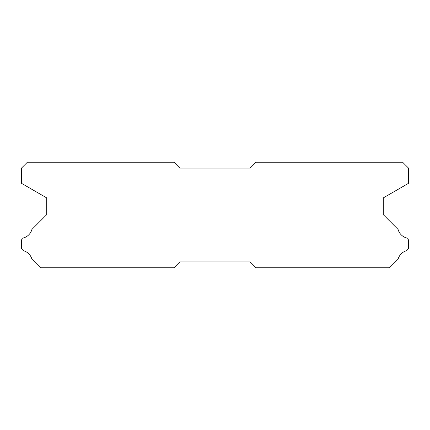 <?xml version="1.0" encoding="UTF-8"?>
<svg xmlns="http://www.w3.org/2000/svg" width="430" height="430" viewBox="0 0 430 430"><rect width="100%" height="100%" fill="white"/><g stroke="black" fill="none" stroke-linecap="round" stroke-linejoin="round"><path stroke-width="0.64" d="M173.956 162.228L27.364 162.228L21.5 168.092L21.5 183.336L46.714 197.891L46.714 214.651L31.911 229.453A12.196 12.196 0 0 1 23.392 237.967L21.5 239.859L21.5 248.776L23.408 250.685A12.196 12.196 0 0 1 31.906 259.177L40.501 267.772L173.956 267.772L179.821 261.908L250.179 261.908L256.043 267.772L389.499 267.772L398.094 259.177A12.196 12.196 0 0 1 406.592 250.685L408.5 248.776L408.5 239.859L406.608 237.967A12.196 12.196 0 0 1 398.089 229.453L383.286 214.651L383.286 197.891L408.5 183.336L408.5 168.092L402.636 162.228L256.043 162.228L250.179 168.092L179.821 168.092L173.956 162.228"/></g></svg>
